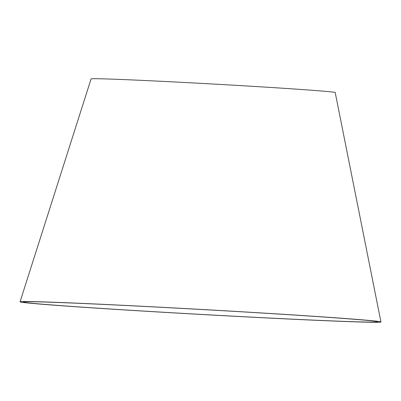 <?xml version="1.0" encoding="UTF-8"?>
<svg xmlns="http://www.w3.org/2000/svg" width="401" height="401" viewBox="0 0 401 401"><rect width="100%" height="100%" fill="white"/><g stroke="black" fill="none" stroke-linecap="round" stroke-linejoin="round"><path stroke-width="0.6" d="M231.883 311.236A177.277 2.461 -176.8 0 0 23.504 302.003A177.277 2.461 -176.8 0 0 200.36 314.369A177.277 2.461 -176.8 0 0 377.496 321.797A177.277 2.461 -176.8 0 0 231.883 311.236M232.495 311.221A180.731 2.511 -176.8 0 0 20.05 301.813A180.731 2.511 -176.8 0 0 200.36 314.414A180.731 2.511 -176.8 0 0 380.95 321.988A180.731 2.511 -176.8 0 0 232.495 311.221M380.95 321.988L335.211 92.556A122.255 1.699 -176.8 0 0 234.791 85.273A122.255 1.699 -176.8 0 0 91.082 78.907L20.05 301.813"/></g></svg>
